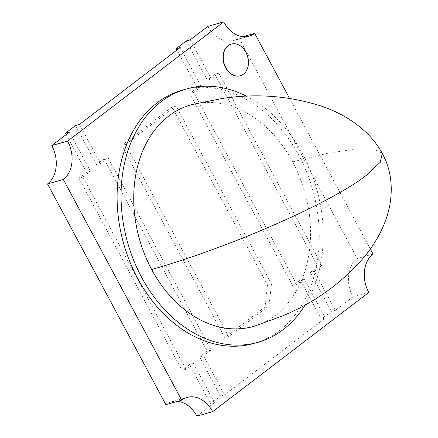 <?xml version="1.0" encoding="UTF-8"?>
<svg xmlns="http://www.w3.org/2000/svg" width="438" height="438" viewBox="0 0 438 438"><rect width="100%" height="100%" fill="white"/><g stroke="black" fill="none" stroke-linecap="round" stroke-linejoin="round"><path stroke-width="0.33" stroke-dasharray="2.19 1.64" d="M289.534 98.342L370.334 249.036M231.275 44.101A16.452 12.286 -105.7 0 1 245.674 52.286A16.452 12.286 -105.7 0 1 240.194 75.774M253.87 343.469A131.624 98.276 74.3 0 0 279.269 330.685A131.624 98.276 74.3 0 0 306.682 172.227A131.624 98.276 74.3 0 0 182.504 90.08M207.902 26.351A28.793 21.5 74.3 0 0 233.334 40.608A28.793 21.5 74.3 0 0 238.885 37.81L357.227 258.513A28.793 21.5 74.3 0 0 352.962 296.893L335.338 310.35L331.391 311.462L321.317 319.154L300.326 279.997L292.77 285.762L189.698 93.54L197.253 87.77L176.979 49.965M242.937 36.672L238.885 37.81M79.502 124.408L100.494 163.566L108.049 157.8L211.121 350.022L203.566 355.793L224.563 394.95L325.27 318.043L304.273 278.886L296.723 284.651L193.651 92.423L201.201 86.658L197.253 87.77M180.21 47.501L201.201 86.658M271.461 283.873L269.025 305.801L228.745 336.565L125.673 144.337L176.027 105.886L271.461 283.873L267.514 284.985L265.078 306.912L224.793 337.676L121.72 145.454L172.074 106.998L267.514 284.985M190.278 39.809L211.275 78.966L218.825 73.201L321.897 265.423L314.347 271.193L335.338 310.35M196.87 416.1L214.494 402.642L193.497 363.485L185.942 369.25L82.87 177.029L90.425 171.258L86.472 172.369L66.204 134.565M69.428 132.101L90.425 171.258M177.636 401.328A28.793 21.5 74.3 0 0 171.439 401.843A28.793 21.5 74.3 0 0 165.882 404.641M304.273 278.886L300.326 279.997M296.723 284.651L292.77 285.762M325.27 318.043L321.317 319.154M224.563 394.95L220.61 396.061L210.541 403.754L189.544 364.597L181.994 370.367L78.922 178.14L86.472 172.369M214.494 402.642L210.541 403.754M368.769 292.442L352.962 296.893M203.566 355.793L199.619 356.904L220.61 396.061M211.121 350.022L207.169 351.139L199.619 356.904M108.049 157.8L104.096 158.912L207.169 351.139M100.494 163.566L96.546 164.683L104.096 158.912M75.55 125.525L96.546 164.683M186.325 40.92L207.322 80.077L214.877 74.312L317.95 266.539L310.394 272.305L331.391 311.462M321.897 265.423L317.95 266.539M314.347 271.193L310.394 272.305M218.825 73.201L214.877 74.312M211.275 78.966L207.322 80.077M193.651 92.423L189.698 93.54M269.025 305.801L265.078 306.912M176.027 105.886L172.074 106.998M125.673 144.337L121.72 145.454M228.745 336.565L224.793 337.676M82.87 177.029L78.922 178.14M185.942 369.25L181.994 370.367M193.497 363.485L189.544 364.597M373.028 254.062L357.227 258.513M305.204 304.859A131.624 98.276 74.3 0 0 246.446 96.229M192.14 104.512A115.128 85.963 -105.7 0 1 292.611 161.846A115.128 85.963 -105.7 0 1 254.555 326.129M292.611 161.846L327.208 153.42L354.775 149.084L373.537 149.117L382.281 153.508M249.134 36.157L233.334 40.608M187.24 397.392L171.439 401.843"/><path stroke-width="0.66" d="M370.334 249.036L373.028 254.062A28.793 21.5 74.3 0 0 368.769 292.442L212.671 411.649A28.793 21.5 74.3 0 0 187.24 397.392A28.793 21.5 74.3 0 0 181.688 400.19L63.346 179.487A28.793 21.5 74.3 0 0 67.611 141.107L223.703 21.9A28.793 21.5 74.3 0 0 249.134 36.157A28.793 21.5 74.3 0 0 254.692 33.359L289.534 98.342M240.194 75.774A16.452 12.286 -105.7 0 1 240.062 75.812A16.452 12.286 -105.7 0 1 225.532 67.666A16.452 12.286 -105.7 0 1 231.144 44.139A16.452 12.286 -105.7 0 1 231.275 44.101M246.446 96.229A131.624 98.276 74.3 0 0 186.457 88.969L182.504 90.08A131.624 98.276 74.3 0 0 157.111 102.864A131.624 98.276 74.3 0 0 129.692 261.322A131.624 98.276 74.3 0 0 253.87 343.469L257.818 342.357A131.624 98.276 74.3 0 0 283.216 329.573A131.624 98.276 74.3 0 0 305.204 304.859M223.703 21.9L207.902 26.351L190.278 39.809L186.325 40.92L176.257 48.613L180.21 47.501L79.502 124.408L75.55 125.525L65.481 133.212L69.428 132.101L51.804 145.558L67.611 141.107M254.692 33.359L242.937 36.672M181.688 400.19L165.882 404.641L47.545 183.938A28.793 21.5 74.3 0 0 51.804 145.558M212.671 411.649L196.87 416.1A28.793 21.5 74.3 0 0 177.636 401.328M176.979 49.965L176.257 48.613M66.204 134.565L65.481 133.212M63.346 179.487L47.545 183.938M225.794 67.594A16.452 12.286 -105.7 0 1 231.406 44.063A16.452 12.286 -105.7 0 1 245.937 52.21A16.452 12.286 -105.7 0 1 240.331 75.741A16.452 12.286 -105.7 0 1 225.794 67.594M186.457 88.969A131.624 98.276 74.3 0 0 161.058 101.753A131.624 98.276 74.3 0 0 133.639 260.205A131.624 98.276 74.3 0 0 257.818 342.357M382.281 153.508C390.756 168.794 393.22 186.298 389.667 206.019C386.152 223.232 377.956 239.893 365.084 255.989C342.779 282.253 315.541 302.116 283.364 315.574L254.555 326.129A115.128 85.963 -105.7 0 1 151.668 269.479A115.128 85.963 -105.7 0 1 192.14 104.512L222.405 98.457C256.876 93.168 290.471 95.922 323.189 106.719C335.475 111.126 346.513 116.93 356.297 124.129C368.139 133.163 376.8 142.952 382.281 153.508L380.206 162.317L366.995 174.866C331.944 202.564 229.83 247.432 151.668 269.479"/></g></svg>
